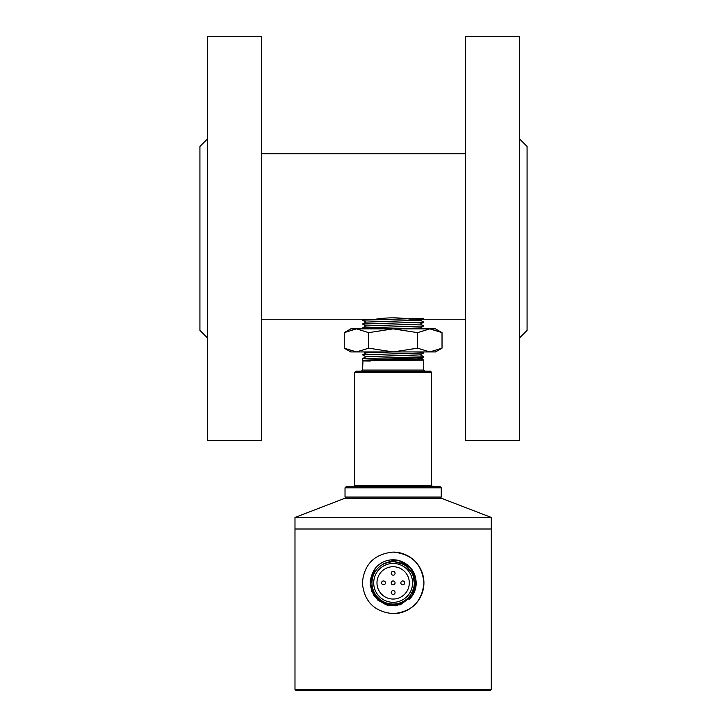 <?xml version="1.0" encoding="UTF-8"?>
<svg xmlns="http://www.w3.org/2000/svg" width="727" height="727" viewBox="0 0 727 727"><rect width="100%" height="100%" fill="white"/><g stroke="black" fill="none" stroke-linecap="round" stroke-linejoin="round"><path stroke-width="1.09" d="M261.502 319.235L375.586 319.235C387.291 317.408 398.996 317.408 410.691 319.235L465.498 319.235M519.378 138.757L527.075 146.454L527.075 330.367L519.378 338.064M207.622 338.064L199.925 330.367L199.925 146.454L207.622 138.757M465.498 238.411L465.498 440.48L519.378 440.48L519.378 36.35L465.498 36.35L465.498 238.411M261.502 440.48L261.502 36.35L207.622 36.35L207.622 440.48L261.502 440.48M412.572 582.881A19.438 19.438 0 0 1 383.42 599.711A19.438 19.438 0 0 1 383.42 566.051A19.438 19.438 0 0 1 412.572 582.881M409.301 582.881A16.167 16.167 0 0 0 385.056 568.887A16.167 16.167 0 0 0 385.056 596.885A16.167 16.167 0 0 0 409.301 582.881M402.758 580.955A1.927 1.927 0 0 0 401.095 583.845A1.927 1.927 0 0 0 404.421 583.845A1.927 1.927 0 0 0 402.758 580.955A1.927 1.927 0 0 1 404.685 582.881A1.927 1.927 0 0 1 402.758 584.808A1.927 1.927 0 0 1 400.831 582.881A1.927 1.927 0 0 1 402.758 580.955A1.927 1.927 0 0 1 404.685 582.881A1.927 1.927 0 0 1 402.758 584.808A1.927 1.927 0 0 1 400.831 582.881A1.927 1.927 0 0 1 402.758 580.955M383.511 584.808A1.927 1.927 0 0 0 385.183 581.918A1.927 1.927 0 0 0 381.848 581.918A1.927 1.927 0 0 0 383.511 584.808A1.927 1.927 0 0 1 381.593 582.881A1.927 1.927 0 0 1 383.511 580.955A1.927 1.927 0 0 1 385.437 582.881A1.927 1.927 0 0 1 383.511 584.808A1.927 1.927 0 0 1 381.593 582.881A1.927 1.927 0 0 1 383.511 580.955A1.927 1.927 0 0 1 385.437 582.881A1.927 1.927 0 0 1 383.511 584.808M393.134 590.578A1.927 1.927 0 0 1 395.061 592.505A1.927 1.927 0 0 1 393.134 594.432A1.927 1.927 0 0 1 391.208 592.505A1.927 1.927 0 0 1 393.134 590.578A1.927 1.927 0 0 1 395.061 592.505A1.927 1.927 0 0 1 393.134 594.432A1.927 1.927 0 0 1 391.208 592.505A1.927 1.927 0 0 1 393.134 590.578M393.134 575.184A1.927 1.927 0 0 1 391.208 573.258A1.927 1.927 0 0 1 393.134 571.34A1.927 1.927 0 0 1 395.061 573.258A1.927 1.927 0 0 1 393.134 575.184A1.927 1.927 0 0 1 391.208 573.258A1.927 1.927 0 0 1 393.134 571.34A1.927 1.927 0 0 1 395.061 573.258A1.927 1.927 0 0 1 393.134 575.184M393.134 580.955A1.927 1.927 0 0 1 395.061 582.881A1.927 1.927 0 0 1 393.134 584.808A1.927 1.927 0 0 1 391.208 582.881A1.927 1.927 0 0 1 393.134 580.955A1.927 1.927 0 0 1 395.061 582.881A1.927 1.927 0 0 1 393.134 584.808A1.927 1.927 0 0 1 391.208 582.881A1.927 1.927 0 0 1 393.134 580.955M399.305 560.626C409.91 564.252 415.553 571.667 416.226 582.881C416.171 588.407 414.408 593.314 410.928 597.603L415.808 587.207L415.099 575.811L409.001 566.115L399.014 560.581L409.001 566.115L415.099 575.811L415.808 587.207L410.928 597.603L409.992 596.822C400.323 606.618 389.808 607.645 378.44 599.911C368.853 590.188 367.817 579.601 375.35 568.16A23.091 23.091 0 0 1 399.305 560.626L393.262 560.399L383.647 563.67L393.252 561.389L404.83 564.752L412.809 573.794L414.735 585.698L409.992 596.822M393.134 561.717A21.165 21.165 0 0 1 411.473 593.468A21.165 21.165 0 0 1 374.805 593.468A21.165 21.165 0 0 1 393.134 561.717M375.323 568.196L370.079 581.809L374.041 595.822L385.664 604.7L400.232 604.837L411.991 596.213L416.217 582.245L411.182 568.514L398.969 560.572L411.182 568.514L416.217 582.245L411.991 596.213L400.232 604.837L385.664 604.7L374.041 595.822L370.079 581.809L375.323 568.196L370.152 585.09L378.431 600.684L395.306 605.873L410.928 597.594L395.306 605.873L378.431 600.675L370.152 585.09L375.323 568.196M370.134 580.973L371.688 591.396L377.731 600.084L387.037 605.137L397.578 605.546M409.047 599.611L410.928 597.603M368.689 348.169L393.134 351.95L429.802 351.95L442.025 348.169L442.025 332.639L435.473 328.858L350.796 328.858L344.253 332.639L344.253 348.169L356.475 351.95L368.689 348.169L368.689 332.639L356.475 328.858L344.253 332.639M344.253 348.169L350.796 351.95L393.134 351.95L417.58 348.169L417.58 332.639L393.134 328.858L368.689 332.639M417.58 348.169L429.802 351.95L435.473 351.95L442.025 348.169M442.025 332.639L429.802 328.858L417.58 332.639M431.62 372.351L354.649 372.351L355.803 371.197L430.466 371.197L431.62 372.351L431.62 485.509L432.783 486.663L431.62 485.509L354.649 485.509L353.495 486.663M441.244 487.817L345.025 487.817L346.179 486.663L440.089 486.663L441.244 487.817L441.244 497.05L345.025 497.05L345.025 487.817M361.383 371.197L362.537 370.043L423.732 370.043L424.886 371.197M423.732 370.043L423.732 360.065M370.307 361.065C347.742 360.828 377.386 360.592 405.648 360.356C435.4 360.119 424.986 359.892 393.134 359.656M362.537 370.043L363 360.61L421.333 358.729L423.687 357.357L362.573 360.338M423.732 357.311L423.732 356.775L362.555 358.665L362.537 360.347M393.134 351.95L365.89 352.895L362.555 354.821M420.36 354.867L365.89 356.739L362.546 358.675M362.609 354.821L423.696 352.94L420.37 354.867M362.582 324.033L423.696 322.152L420.37 324.078L365.899 325.95L362.573 327.877L423.677 325.996M422.078 319.235L420.37 320.225L365.899 322.097L362.564 324.024M423.705 325.996L420.37 327.922L393.134 328.858M362.6 320.18L423.677 318.308M491.279 689.496L491.279 529.002L294.989 529.002L491.279 529.002L491.279 517.451L294.989 517.451L294.989 689.496L491.279 689.496L490.125 690.65L296.143 690.65L294.989 689.496M294.989 517.451L345.025 498.213L441.244 498.213L491.279 517.451M393.134 613.67C411.845 611.825 422.114 601.565 423.923 582.9C422.078 564.197 411.827 553.929 393.153 552.093C374.46 553.919 364.191 564.179 362.346 582.872C364.154 601.565 374.414 611.834 393.134 613.67A30.788 30.788 0 0 0 423.923 582.89A30.788 30.788 0 0 0 393.153 552.093M465.498 153.742L261.502 153.742M440.089 498.213L441.244 497.05M346.179 498.213L345.025 497.05M354.649 485.509L354.649 372.351M423.723 360.056L421.333 358.675M422.069 351.95L423.696 352.895M420.37 354.821L423.714 356.757M362.555 354.858L365.89 356.784M364.191 351.95L365.854 352.913M423.705 325.95L420.379 324.033M423.705 322.106L420.37 320.18M420.415 327.904L422.078 328.858M362.573 327.922L364.2 328.858M362.573 324.069L365.899 325.996M365.899 322.143L362.564 320.216L364.191 319.235"/></g></svg>
